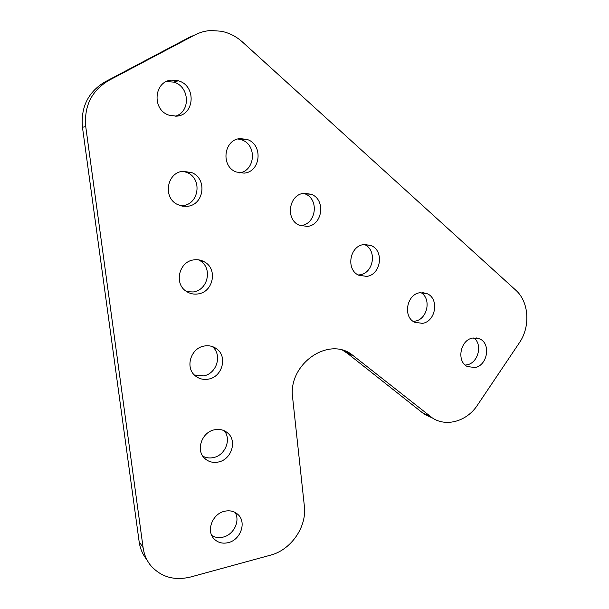 <?xml version="1.0" encoding="UTF-8"?>
<svg xmlns="http://www.w3.org/2000/svg" width="609" height="609" viewBox="0 0 609 609"><rect width="100%" height="100%" fill="white"/><g stroke="black" fill="none" stroke-linecap="round" stroke-linejoin="round"><path stroke-width="0.91" d="M210.889 30.519C205.172 30.876 199.767 32.391 194.69 35.048L108.76 80.457C91.647 90.65 83.973 106.05 85.747 126.634L143.092 547.582C144.051 554.319 146.533 560.234 150.552 565.327C160.852 577.02 174.189 580.917 190.564 577.012L270.449 555.18C291.155 549.897 306.997 526.755 304.363 506.132L292.64 397.738C287.806 365.293 326.508 336.952 350.913 353.844L432.535 418.071C446.618 427.267 467.065 421.146 477.41 405.206L519.355 342.798C530.66 326.584 529.038 301.744 515.663 290.082L242.496 42.044C236.284 36.464 229.205 32.856 221.25 31.226L210.889 30.519M240.197 138.593C223.731 139.415 220.488 166.295 236.125 171.974L244.064 173.123C260.827 172.004 263.392 144.523 247.147 139.461L240.197 138.593M303.96 193.297C288.765 194.423 285.134 219.567 299.308 225.231L307.362 226.426C322.77 225.026 325.876 199.44 311.222 194.256L303.96 193.297M300.207 225.612L301.12 225.513C316.345 224.142 319.39 198.93 304.911 193.814L303.594 193.342M363.725 244.567C349.612 245.952 345.745 269.688 358.701 275.222L366.717 276.402C380.99 274.766 384.424 250.718 371.079 245.549L363.725 244.567M358.221 274.971L359.82 274.811C373.812 273.22 377.321 249.781 364.327 244.491M419.852 292.723C406.675 294.33 402.686 316.878 414.607 322.237L422.479 323.364C435.785 321.522 439.416 298.745 427.175 293.69L419.852 292.723M413.191 321.369L415.011 321.164C427.472 319.443 431.758 298.669 420.888 292.586M472.675 338.041C460.305 339.837 456.255 361.365 467.293 366.511L474.967 367.562C487.428 365.545 491.181 343.857 479.884 338.962L472.675 338.041M465.223 365.073L467.012 364.829C478.217 363.01 482.922 344.389 473.817 337.866M183.119 171.281C166.881 172.286 162.565 197.56 177.425 204.479L182.281 206.169L187.382 206.306C203.977 205.005 207.578 179.008 191.987 172.705L183.119 171.281M180.675 205.789L182.67 205.659C199.036 204.38 202.576 178.787 187.199 172.583L183.012 171.289M172.027 80.106C153.993 80.571 151.435 109.658 168.883 115.139L176.412 116.159C194.857 115.36 196.509 85.42 178.285 80.791L172.027 80.106M175.225 116.228C190.922 112.094 189.802 86.196 173.634 82.108L166.47 81.545M193.906 259.876C179.069 261.345 173.71 283.703 186.339 291.368C189.909 293.713 193.807 294.566 198.047 293.934C213.173 292.183 217.969 269.239 204.685 262.022C201.366 260.058 197.773 259.343 193.906 259.876M186.872 291.711L193.236 291.955C208.164 290.242 212.884 267.648 199.775 260.53L198.511 259.845M204.38 346.011C190.663 347.876 184.694 368.019 195.512 376.004C199.272 378.943 203.573 379.986 208.415 379.125C222.384 377.001 227.888 356.379 216.515 348.736C212.929 346.171 208.887 345.265 204.38 346.011M194.37 374.969L203.513 375.89C216.895 373.857 222.612 354.461 212.176 346.506M214.574 429.779C201.739 431.994 195.443 450.447 204.799 458.493C208.628 461.919 213.196 463.084 218.494 461.995C231.542 459.536 237.449 440.695 227.614 432.915C223.929 429.855 219.583 428.805 214.574 429.779M202.835 456.179C206.116 457.938 209.679 458.402 213.508 457.572C225.254 455.326 231.664 439.272 224.241 430.738M224.493 511.278C212.381 513.798 205.918 530.949 214.102 538.927C217.908 542.718 222.643 543.951 228.306 542.627C240.601 539.879 246.729 522.415 238.134 514.658C234.435 511.21 229.89 510.083 224.493 511.278M211.803 535.532C215.228 537.595 219.042 538.112 223.244 537.077C233.757 534.679 240.357 520.992 235.158 512.451M354.248 356.174L347.556 353.448L422.479 412.795L429.931 416.229M194.69 35.048L189.787 37.088L105.113 81.819L108.76 80.457M85.747 126.634L82.459 127.251L139.149 541.766L143.092 547.582M239.154 172.918C255.331 171.228 257.348 144.729 241.606 139.842L237.959 138.989M146.518 559.268C142.544 554.236 140.093 548.404 139.149 541.766M82.459 127.251C80.7 107.001 88.252 91.852 105.113 81.819M431.598 417.637L425.059 414.615L422.479 412.795M347.556 353.448L342.722 350.266M213.63 538.394L214.102 538.927M226.434 431.987L227.614 432.915M213.013 346.803L216.515 348.736M199.775 260.53L204.685 262.022M173.634 82.108L178.285 80.791M187.199 172.583L191.987 172.705M476.154 337.873L479.884 338.962M422.311 292.533L427.175 293.69M364.555 244.468L371.079 245.549M304.911 193.814L311.222 194.256M241.606 139.842L247.147 139.461M344.252 351.149L350.913 353.844M432.535 418.071L425.059 414.615"/></g></svg>
